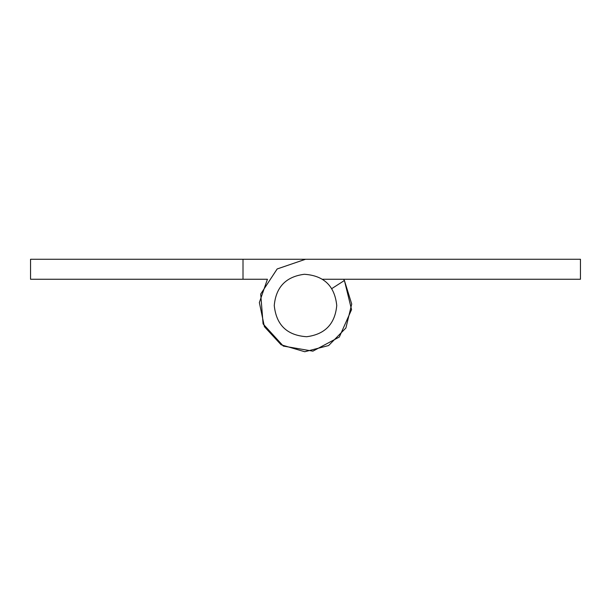<?xml version="1.0" encoding="UTF-8"?>
<svg xmlns="http://www.w3.org/2000/svg" width="611" height="611" viewBox="0 0 611 611"><rect width="100%" height="100%" fill="white"/><g stroke="black" fill="none" stroke-linecap="round" stroke-linejoin="round"><path stroke-width="0.92" d="M331.788 288.613L344.405 280.502L343.573 279.258L344.405 280.502L351.722 304.041L345.902 327.992L328.611 345.551L304.752 351.737L281.106 344.78L264.387 326.671L259.354 302.544L267.427 279.258L243.01 279.258L243.01 259.255L580.45 259.255L580.45 279.258L322.455 279.258M243.01 279.258L30.55 279.258L30.55 259.255L243.01 259.255M305.5 259.255L277.134 268.985L260.698 294.059L263.104 323.952L283.336 346.086L312.893 351.149L339.342 337.012L351.554 309.624L344.405 280.502L351.554 309.64L339.326 337.028L312.863 351.149L283.298 346.063L263.081 323.906L260.714 294.006L277.188 268.939L305.584 259.255L580.45 259.255M336.745 305.5C335.049 323.945 325.021 334.354 306.653 336.722C287.071 335.424 276.279 325.014 274.255 305.5C275.951 287.055 285.979 276.646 304.347 274.278C323.929 275.576 334.721 285.986 336.745 305.5"/></g></svg>
